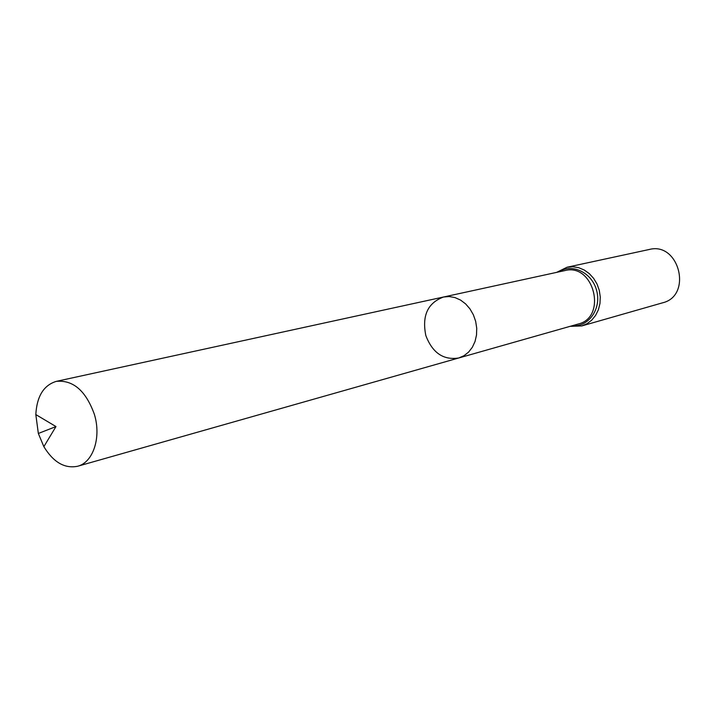 <?xml version="1.0" encoding="UTF-8"?>
<svg xmlns="http://www.w3.org/2000/svg" width="716" height="716" viewBox="0 0 716 716"><rect width="100%" height="100%" fill="white"/><g stroke="black" fill="none" stroke-linecap="round" stroke-linejoin="round"><path stroke-width="1.07" d="M425.85 335.616C432.509 352.952 443.49 360.399 458.804 357.964L464.04 355.691L468.631 352.075L472.354 347.26L475.03 341.487L476.516 335.025L476.731 328.197L475.666 321.341L473.374 314.798L469.956 308.882L465.606 303.888L460.522 300.058L454.964 297.57L449.209 296.54L443.526 297.015C427.694 302.886 421.796 315.756 425.85 335.616M567.036 267.238L572.809 266.737L578.626 267.668L584.229 270.004L589.322 273.637L593.662 278.408L597.046 284.064L599.283 290.356L600.268 296.952L599.963 303.539L598.388 309.786L595.605 315.398L591.774 320.097L587.084 323.668L581.759 325.941L662.604 302.814C692.793 295.744 679.189 241.48 649.233 249.49L567.036 267.238L556.618 272.375M443.526 297.015L564.843 270.585C593.832 262.718 607.517 317.286 578.251 324.026L458.804 357.964L464.04 355.691L468.631 352.075L472.354 347.26L475.03 341.487L476.516 335.025L476.731 328.197L475.666 321.341L473.374 314.798L469.956 308.882L465.606 303.888L460.522 300.058L454.964 297.57L449.209 296.54L443.526 297.015L56.322 381.36C43.703 385.199 36.865 396.27 35.818 414.573L38.342 433.466L43.855 446.65C53.423 462.294 64.673 468.828 77.605 466.259C93.161 462.464 101.493 437.44 94.387 414.376C85.884 390.811 73.193 379.802 56.322 381.36M38.342 433.466L55.973 426.566L43.855 446.65M572.156 325.762C588.355 327.346 601.512 309.097 596.75 290.982C592.4 272.769 572.191 262.888 558.659 271.928M581.759 325.941L570.142 326.335M458.804 357.964L77.605 466.259M55.973 426.566L35.818 414.573"/></g></svg>
